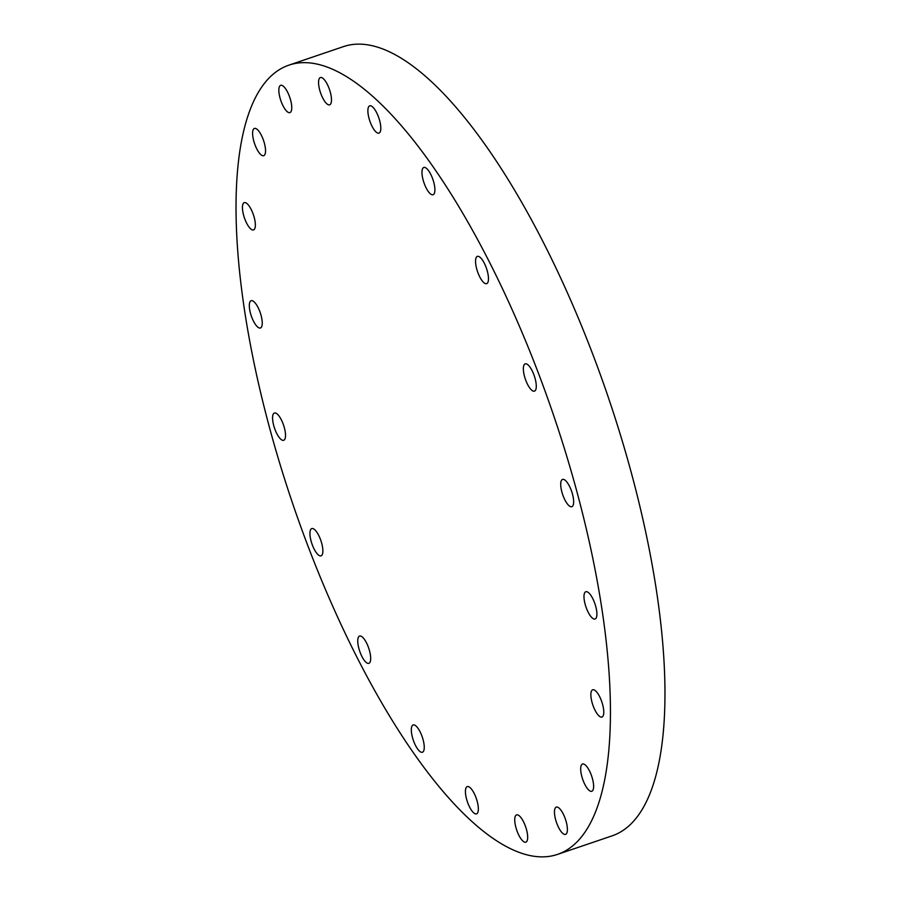 <?xml version="1.0" encoding="UTF-8"?>
<svg xmlns="http://www.w3.org/2000/svg" width="901" height="901" viewBox="0 0 901 901"><rect width="100%" height="100%" fill="white"/><g stroke="black" fill="none" stroke-linecap="round" stroke-linejoin="round"><path stroke-width="1.35" d="M594.401 602.318A14.405 4.753 71.2 0 1 595.077 619.01A14.405 4.753 71.2 0 1 586.495 608.423A14.405 4.753 71.2 0 1 585.808 591.732A14.405 4.753 71.2 0 1 594.401 602.318M592.216 690.042A14.405 4.753 71.2 0 1 592.689 689.783A14.405 4.753 71.2 0 1 601.564 701.136A14.405 4.753 71.2 0 1 602.431 716.802A14.405 4.753 71.2 0 1 601.958 717.061A14.405 4.753 71.2 0 1 593.095 705.72A14.405 4.753 71.2 0 1 592.216 690.042M582.046 764.262A14.405 4.753 71.2 0 1 582.519 764.003A14.405 4.753 71.2 0 1 591.394 775.344A14.405 4.753 71.2 0 1 592.261 791.022A14.405 4.753 71.2 0 1 591.788 791.281A14.405 4.753 71.2 0 1 582.913 779.939A14.405 4.753 71.2 0 1 582.046 764.262M555.816 807.375A14.405 4.753 71.2 0 1 556.289 807.116A14.405 4.753 71.2 0 1 565.164 818.457A14.405 4.753 71.2 0 1 566.031 834.135A14.405 4.753 71.2 0 1 565.558 834.394A14.405 4.753 71.2 0 1 556.694 823.052A14.405 4.753 71.2 0 1 555.816 807.375M516.093 815.157A14.405 4.753 71.2 0 1 516.577 814.898A14.405 4.753 71.2 0 1 525.441 826.24A14.405 4.753 71.2 0 1 526.319 841.917A14.405 4.753 71.2 0 1 525.835 842.176A14.405 4.753 71.2 0 1 516.971 830.835A14.405 4.753 71.2 0 1 516.093 815.157M466.774 786.855A14.405 4.753 71.2 0 1 467.259 786.596A14.405 4.753 71.2 0 1 476.122 797.937A14.405 4.753 71.2 0 1 477.001 813.614A14.405 4.753 71.2 0 1 476.516 813.873A14.405 4.753 71.2 0 1 467.653 802.532A14.405 4.753 71.2 0 1 466.774 786.855M421.747 735.554A14.405 4.753 71.2 0 1 422.423 752.245A14.405 4.753 71.2 0 1 413.829 741.658A14.405 4.753 71.2 0 1 413.154 724.967A14.405 4.753 71.2 0 1 421.747 735.554M368.171 646.648A14.405 4.753 71.2 0 1 368.847 663.339A14.405 4.753 71.2 0 1 360.265 652.752A14.405 4.753 71.2 0 1 359.589 636.061A14.405 4.753 71.2 0 1 368.171 646.648M320.362 539.147A14.405 4.753 71.2 0 1 321.038 555.838A14.405 4.753 71.2 0 1 312.456 545.263A14.405 4.753 71.2 0 1 311.78 528.572A14.405 4.753 71.2 0 1 320.362 539.147M283.004 423.594A14.405 4.753 71.2 0 1 283.68 440.285A14.405 4.753 71.2 0 1 275.087 429.709A14.405 4.753 71.2 0 1 274.411 413.018A14.405 4.753 71.2 0 1 283.004 423.594M259.736 311.295A14.405 4.753 71.2 0 1 260.412 327.987A14.405 4.753 71.2 0 1 251.829 317.4A14.405 4.753 71.2 0 1 251.154 300.709A14.405 4.753 71.2 0 1 259.736 311.295M243.788 202.905A14.405 4.753 71.2 0 1 244.272 202.646A14.405 4.753 71.2 0 1 253.136 213.987A14.405 4.753 71.2 0 1 254.003 229.665A14.405 4.753 71.2 0 1 253.53 229.924A14.405 4.753 71.2 0 1 244.667 218.583A14.405 4.753 71.2 0 1 243.788 202.905M253.958 128.685A14.405 4.753 71.2 0 1 254.442 128.438A14.405 4.753 71.2 0 1 263.306 139.779A14.405 4.753 71.2 0 1 264.184 155.445A14.405 4.753 71.2 0 1 263.7 155.704A14.405 4.753 71.2 0 1 254.837 144.363A14.405 4.753 71.2 0 1 253.958 128.685M280.188 85.584A14.405 4.753 71.2 0 1 280.673 85.325A14.405 4.753 71.2 0 1 289.536 96.666A14.405 4.753 71.2 0 1 290.404 112.343A14.405 4.753 71.2 0 1 289.931 112.602A14.405 4.753 71.2 0 1 281.067 101.25A14.405 4.753 71.2 0 1 280.188 85.584M319.911 77.801A14.405 4.753 71.2 0 1 320.384 77.542A14.405 4.753 71.2 0 1 329.259 88.884A14.405 4.753 71.2 0 1 330.126 104.561A14.405 4.753 71.2 0 1 329.653 104.82A14.405 4.753 71.2 0 1 320.779 93.467A14.405 4.753 71.2 0 1 319.911 77.801M369.23 106.104A14.405 4.753 71.2 0 1 369.703 105.845A14.405 4.753 71.2 0 1 378.578 117.186A14.405 4.753 71.2 0 1 379.445 132.864A14.405 4.753 71.2 0 1 378.972 133.123A14.405 4.753 71.2 0 1 370.108 121.781A14.405 4.753 71.2 0 1 369.23 106.104M432.39 178.049A14.405 4.753 71.2 0 1 433.066 194.74A14.405 4.753 71.2 0 1 424.484 184.164A14.405 4.753 71.2 0 1 423.808 167.473A14.405 4.753 71.2 0 1 432.39 178.049M485.966 266.966A14.405 4.753 71.2 0 1 486.641 283.657A14.405 4.753 71.2 0 1 478.059 273.071A14.405 4.753 71.2 0 1 477.384 256.38A14.405 4.753 71.2 0 1 485.966 266.966M571.144 490.009A14.405 4.753 71.2 0 1 571.82 506.7A14.405 4.753 71.2 0 1 563.226 496.113A14.405 4.753 71.2 0 1 562.551 479.422A14.405 4.753 71.2 0 1 571.144 490.009M533.775 374.456A14.405 4.753 71.2 0 1 534.451 391.147A14.405 4.753 71.2 0 1 525.869 380.56A14.405 4.753 71.2 0 1 525.182 363.869A14.405 4.753 71.2 0 1 533.775 374.456M308.75 548.112A416.848 137.695 71.2 0 1 289.176 65.052A416.848 137.695 71.2 0 1 537.728 371.403A416.848 137.695 71.2 0 1 557.302 854.463A416.848 137.695 71.2 0 1 308.75 548.112M289.176 65.052L343.698 46.537A416.848 137.695 71.2 0 1 592.25 352.888A416.848 137.695 71.2 0 1 611.824 835.948L557.302 854.463"/></g></svg>
